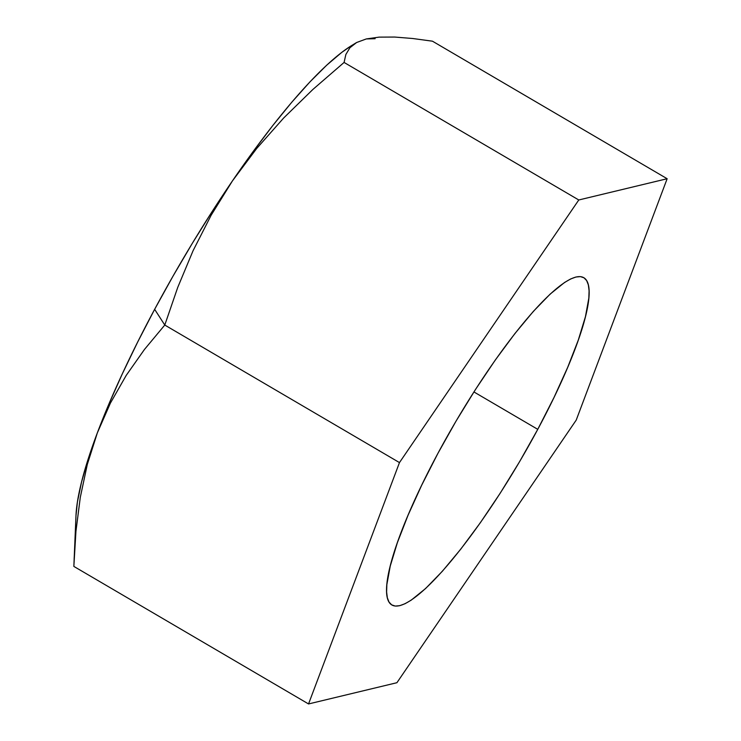 <?xml version="1.0" encoding="UTF-8"?>
<svg xmlns="http://www.w3.org/2000/svg" width="741" height="741" viewBox="0 0 741 741"><rect width="100%" height="100%" fill="white"/><g stroke="black" fill="none" stroke-linecap="round" stroke-linejoin="round"><path stroke-width="1.11" d="M75.971 515.829L77.397 502.046L81.529 482.122L88.216 458.92L97.349 432.855L110.418 403.085L126.229 375.363L144.476 349.437L164.78 325.049L177.729 287.434L193.049 250.754L211.176 215.168L232.461 180.869A290.889 57.752 120.4 0 0 154.647 309.321L164.78 325.049L177.729 287.434L193.049 250.754L211.176 215.168L232.461 180.869L252.718 152.127L272.605 125.757L291.787 102.212L309.933 81.899L326.725 65.162L341.888 52.287L351.595 45.572M537.762 429.345L473.916 391.933L537.762 429.345L553.99 397.509L567.68 367.369L578.304 340.063L585.446 316.648L588.845 298.03L589.086 290.75L588.354 284.924L586.659 280.598L584.01 277.819L580.435 276.615L575.961 277.004L570.644 278.968L564.531 282.497L550.155 294.103L533.381 311.359L514.865 333.617L495.303 360.015L475.453 389.534L456.085 421.045L437.931 453.335A189.705 37.671 -59.6 0 1 583.76 277.671A189.705 37.671 -59.6 0 1 537.762 429.345A189.705 37.671 -59.6 0 1 391.933 605.017A189.705 37.671 -59.6 0 1 437.931 453.335L421.703 485.17L408.013 515.319L397.389 542.616L390.248 566.031L386.848 584.649L386.607 591.929L387.339 597.765L389.034 602.09L391.683 604.86L395.259 606.064L399.732 605.684L405.049 603.711L411.162 600.182L425.538 588.576L442.312 571.32L460.828 549.062L480.39 522.664L500.24 493.145L519.608 461.634L537.762 429.345M74.137 558.649L75.934 531.408L80.287 497.368L87.299 464.45L97.349 432.855L110.418 403.085L126.229 375.363L144.476 349.437L164.78 325.049L399.473 462.588L164.78 325.049L154.647 309.321A290.889 57.752 120.4 0 0 97.349 432.855A290.889 57.752 120.4 0 0 75.98 515.69L73.85 566.411L308.543 703.95L399.473 462.588L578.777 199.977L667.15 178.729L576.22 420.101L396.917 682.711L308.543 703.95L73.85 566.411L75.934 531.408L80.287 497.368L87.299 464.45L97.349 432.855L108.77 404.354L122.284 373.918L137.669 342.055L154.647 309.321L172.94 276.273L192.225 243.483L212.185 211.491L232.461 180.869L256.757 148.404L283.664 118.004L312.887 89.448L344.083 62.439L345.862 54.482L349.919 47.739L356.634 42.506L366.295 38.94L375.131 38.699M576.22 420.101L667.15 178.729L432.457 41.19L667.15 178.729L578.777 199.977L399.473 462.588L308.543 703.95L396.917 682.711L576.22 420.101M344.083 62.439L578.777 199.977L344.083 62.439L312.887 89.448L283.664 118.004L256.757 148.404L232.461 180.869A290.889 57.752 120.4 0 1 351.419 45.673L356.634 42.506L366.295 38.94L379.068 37.133L394.694 37.05L412.617 38.495L432.457 41.19L412.617 38.495L394.694 37.05L379.068 37.133L366.295 38.94M345.862 54.482L349.919 47.739L355.245 43.311"/></g></svg>
